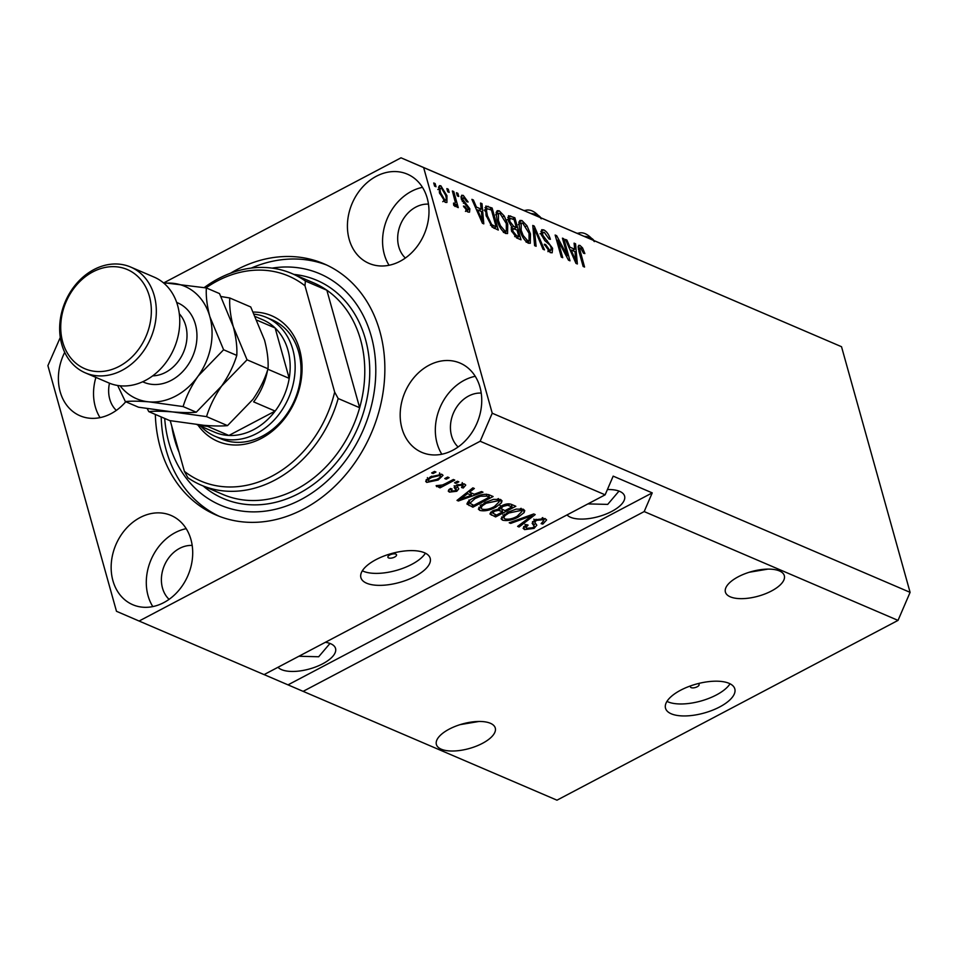 <?xml version="1.0" encoding="UTF-8"?>
<svg xmlns="http://www.w3.org/2000/svg" width="958" height="958" viewBox="0 0 958 958"><rect width="100%" height="100%" fill="white"/><g stroke="black" fill="none" stroke-linecap="round" stroke-linejoin="round"><path stroke-width="1.44" d="M690.838 685.784A4.491 1.88 164.4 0 0 690.443 686.934A4.491 1.88 164.4 0 0 691.161 687.628A4.491 1.88 164.4 0 0 696.286 687.185A4.491 1.88 164.4 0 0 699.112 684.515A4.491 1.88 164.4 0 0 698.394 683.82A4.491 1.88 164.4 0 0 697.879 683.653M671.259 713.806A35.973 14.993 164.4 0 0 712.297 710.309A35.973 14.993 164.4 0 0 734.81 688.898A35.973 14.993 164.4 0 0 729.074 683.329A35.973 14.993 164.4 0 0 688.048 686.826A35.973 14.993 164.4 0 0 665.523 708.237A35.973 14.993 164.4 0 0 671.259 713.806M666.96 701.388A35.973 14.993 164.4 0 0 667.918 701.831A35.973 14.993 164.4 0 0 701.747 700.789A35.973 14.993 164.4 0 0 730.032 683.784M388.601 557.915A4.491 1.88 164.4 0 0 393.726 557.484A4.491 1.88 164.4 0 0 396.54 554.802A4.491 1.88 164.4 0 0 395.822 554.107A4.491 1.88 164.4 0 0 390.696 554.55A4.491 1.88 164.4 0 0 387.882 557.221A4.491 1.88 164.4 0 0 388.601 557.915M366.651 583.218A35.973 14.993 164.4 0 0 407.677 579.722A35.973 14.993 164.4 0 0 430.202 558.31A35.973 14.993 164.4 0 0 424.454 552.742A35.973 14.993 164.4 0 0 383.428 556.239A35.973 14.993 164.4 0 0 360.903 577.65A35.973 14.993 164.4 0 0 366.651 583.218M362.34 570.8A35.973 14.993 164.4 0 0 363.31 571.243A35.973 14.993 164.4 0 0 397.127 570.202A35.973 14.993 164.4 0 0 425.412 553.197M441.255 749.192A30.572 12.741 164.4 0 0 476.138 746.222A30.572 12.741 164.4 0 0 495.274 728.02A30.572 12.741 164.4 0 0 490.4 723.29A30.572 12.741 164.4 0 0 455.517 726.26A30.572 12.741 164.4 0 0 436.381 744.462A30.572 12.741 164.4 0 0 441.255 749.192M460.163 724.631L478.988 721.47M730.295 596.834A30.572 12.741 164.4 0 0 765.167 593.864A30.572 12.741 164.4 0 0 784.315 575.662A30.572 12.741 164.4 0 0 779.429 570.932A30.572 12.741 164.4 0 0 744.558 573.902A30.572 12.741 164.4 0 0 725.41 592.104A30.572 12.741 164.4 0 0 730.295 596.834M749.192 572.261L768.017 569.1M278 667.271A30.572 12.741 164.4 0 0 281.532 669.63A30.572 12.741 164.4 0 0 316.403 666.66A30.572 12.741 164.4 0 0 335.551 648.458A30.572 12.741 164.4 0 0 330.666 643.728A30.572 12.741 164.4 0 0 325.373 642.303M298.896 656.254L318.679 656.757L329.983 643.453M567.04 514.913A30.572 12.741 164.4 0 0 570.561 517.272A30.572 12.741 164.4 0 0 605.432 514.29A30.572 12.741 164.4 0 0 624.58 496.088A30.572 12.741 164.4 0 0 619.694 491.37A30.572 12.741 164.4 0 0 607.396 489.55M587.937 503.896L607.707 504.399L619.012 491.095M112.912 580.656A48.559 39.182 -66.8 0 0 132.791 604.726A48.559 39.182 -66.8 0 0 177.853 591.469A48.559 39.182 -66.8 0 0 190.941 539.522A48.559 39.182 -66.8 0 0 171.063 515.452A48.559 39.182 -66.8 0 0 126.001 528.708A48.559 39.182 -66.8 0 0 112.912 580.656M186.199 528.66A48.559 39.182 -66.8 0 0 148.059 595.72A48.559 39.182 -66.8 0 0 152.801 606.582M401.941 428.298A48.559 39.182 -66.8 0 0 421.819 452.368A48.559 39.182 -66.8 0 0 466.881 439.099A48.559 39.182 -66.8 0 0 479.982 387.164A48.559 39.182 -66.8 0 0 460.091 363.094A48.559 39.182 -66.8 0 0 415.03 376.35A48.559 39.182 -66.8 0 0 401.941 428.298M475.24 376.302A48.559 39.182 -66.8 0 0 437.087 443.362A48.559 39.182 -66.8 0 0 441.83 454.224M349.179 239.344A48.559 39.182 -66.8 0 0 369.07 263.402A48.559 39.182 -66.8 0 0 414.131 250.146A48.559 39.182 -66.8 0 0 427.22 198.198A48.559 39.182 -66.8 0 0 407.33 174.14A48.559 39.182 -66.8 0 0 362.28 187.397A48.559 39.182 -66.8 0 0 349.179 239.344M422.478 187.349A48.559 39.182 -66.8 0 0 384.326 254.409A48.559 39.182 -66.8 0 0 389.068 265.27M64.713 352.34A48.559 39.182 -66.8 0 0 60.15 391.702A48.559 39.182 -66.8 0 0 80.029 415.772A48.559 39.182 -66.8 0 0 125.761 401.749M95.908 377.392A48.559 39.182 -66.8 0 0 95.297 406.767A48.559 39.182 -66.8 0 0 100.039 417.628M155.328 414.419A136.695 110.302 -66.8 0 0 160.226 447.326A136.695 110.302 -66.8 0 0 216.209 515.069A136.695 110.302 -66.8 0 0 343.036 477.755A136.695 110.302 -66.8 0 0 379.895 331.528A136.695 110.302 -66.8 0 0 323.924 263.797A136.695 110.302 -66.8 0 0 230.495 273.222M109.475 383.2A30.572 24.669 -66.8 0 0 109.751 399.151A30.572 24.669 -66.8 0 0 116.325 410.395M428.466 204.138A30.572 24.669 -66.8 0 0 398.779 246.793A30.572 24.669 -66.8 0 0 405.366 258.025M481.227 393.091A30.572 24.669 -66.8 0 0 451.541 435.746A30.572 24.669 -66.8 0 0 458.116 446.979M192.187 545.449A30.572 24.669 -66.8 0 0 162.501 588.104A30.572 24.669 -66.8 0 0 169.087 599.349M644.183 511.572L898.029 620.389L556.981 800.181L303.123 691.353L644.183 511.572L652.23 492.879L613.18 476.138L605.133 494.831L264.073 674.612L139.102 621.035L480.162 441.255L492.232 413.221L423.64 167.578L401.019 157.819L164.129 282.694M605.133 494.831L480.162 441.255M534.301 526.481L532.145 523.272L534.875 519.823L545.066 518.553L546.623 519.943L542.815 524.122L541.126 523.643L543.653 520.733L542.587 519.751L536.36 520.398L534.756 522.278L536.815 525.2L534.073 528.385L524.565 529.606L523.104 528.301L526.409 524.625L528.086 525.092L525.894 527.487L526.876 528.337L532.696 527.75L534.301 526.481L532.492 521.583M509.213 522.769L533.75 513.955L535.211 514.578L519.068 526.996L517.607 526.373L532.193 515.548L510.686 523.403L509.213 522.769M523.284 509.213L524.745 510.578L524.134 512.614L518.577 516.865C512.734 520.11 507.369 521.212 502.519 520.158L501.082 518.793L507.512 512.35L516.17 509.117L523.284 509.213M500.555 499.477L502.016 500.83L501.417 502.878L495.861 507.129C490.005 510.375 484.652 511.464 479.79 510.41L478.353 509.057L484.784 502.615L493.442 499.381L500.555 499.477M474.27 494.232L481.515 491.562L482.988 492.196L458.391 500.986L457.002 500.399L472.869 487.861L474.342 488.484L469.492 492.184L474.27 494.232M431.639 472.941L434.525 471.42L435.95 472.031L433.052 473.551L431.639 472.941M430.393 476.821L441.973 474.366L443.015 475.336L438.177 480.018L426.741 482.401L425.699 481.419L430.393 476.821M444.775 478.569L447.661 477.048L449.086 477.659L446.189 479.18L444.775 478.569M445.709 483.503L453.338 479.491L454.763 480.09L440.045 487.85L438.632 487.239L440.979 486.005L436.692 486.664L436.13 485.67L442.452 484.988L445.709 483.503M436.393 485.586L436.692 486.664L436.13 485.67M454.535 482.76L457.421 481.239L458.846 481.85L455.96 483.371L454.535 482.76M455.816 489.969L454.164 487.442L456.487 485.119L464.594 484.065L465.756 485.083L463.253 488.005L461.576 487.538L462.403 485.131L458.271 485.538L457.265 486.377L458.762 488.879L456.762 491.262L449.41 492.113L448.236 491.059L450.38 488.508L452.068 488.987L451.469 490.987L455.05 490.807L455.816 489.969L454.93 486.736L455.78 489.813M462.235 482.604L463.109 485.754L461.972 483.598M456.858 484.94L457.792 487.382M450.296 488.568L451.469 490.987M467.001 503.609L467.217 504.411C466.977 502.291 469.121 500.136 473.647 497.968C479.395 494.699 484.532 493.645 489.071 494.807L493.107 496.531L472.869 507.201L467.025 504.016M498.352 508.878L501.549 505.824C505.584 503.8 508.949 503.357 511.62 504.471L515.823 506.279L495.597 516.937L489.897 513.931L492.699 510.83L498.388 509.033M60.294 337.432L47.9 365.645L116.481 611.288L139.102 621.035M898.029 620.389L910.1 592.355L841.519 346.712L401.019 157.819M567.328 255.714L562.43 238.159L563.843 238.77L569.998 260.816L568.489 260.169L557.819 240.123L562.729 257.69L561.304 257.079L555.149 235.033L556.67 235.692L567.328 255.714L566.382 256.205M541.234 234.471L541.701 229.704L543.749 229.896C546.707 231.429 548.922 234.554 550.395 239.308L549.066 238.985L544.348 232.423L542.947 232.279L542.635 235.021L552.598 248.29L552.179 252.78L550.311 252.625L544.276 244.242L545.617 244.565L549.545 250.026L550.91 250.17L551.161 247.619L550.096 245.2L544.815 240.65L541.234 234.471M534.624 245.643L532.768 225.441L534.241 226.076L544.479 249.87L543.018 249.248L534.301 228.375L536.097 246.278L534.624 245.643M521.966 220.556L526.96 225.741L530.457 233.896L530.277 243.284L528.265 243.176C524.242 240.446 521.391 235.896 519.703 229.525L518.877 222.208L519.954 220.436L521.966 220.556L519.068 222.088L520.865 223.25M499.238 210.82L504.231 216.005L507.728 224.16L507.56 233.548L505.549 233.429C501.525 230.698 498.663 226.148 496.974 219.789L496.16 212.46L497.226 210.688L499.238 210.82L496.352 212.341L498.148 213.502M447.745 191.768L446.859 188.618L448.284 189.229L449.158 192.378L447.745 191.768M439.387 192.618L439.399 185.684L440.836 185.78L446.967 195.719L446.907 202.473L445.47 202.389L439.387 192.618M579.985 245.44L582.56 247.906L584.859 253.571L583.518 253.247L580.644 247.99L579.698 249.044L584.56 267.054L583.135 266.444L578.955 251.475L578.704 245.344L579.985 245.44L578.117 246.422M580.644 247.99L578.5 249.679M910.1 592.355L492.232 413.221M841.519 346.712L423.64 167.578M481.179 209.131L480.533 203.048L482.006 203.683L483.802 223.861L482.413 223.262L471.899 199.348L473.372 199.982L476.401 207.084L481.179 209.131L478.808 210.377M463.816 197.647L462.678 199.348L469.851 208.808L469.528 212.173L467.971 212.029L463.456 206.066L464.798 206.389L467.288 209.718L468.522 208.521L461.361 199.132L461.672 195.264L463.277 195.408L468.103 202.006L466.762 201.683L463.816 197.647L461.193 198.438M465.863 210.473L468.33 209.862L465.444 211.383M457.325 195.875L456.451 192.726L457.864 193.336L458.75 196.486L457.325 195.875M453.625 204.293L455.349 202.449L452.368 190.977L453.781 191.588L458.259 207.623L456.846 207.012L456.128 204.449L455.242 206.581L453.661 205.144L453.553 203.084L455.062 203.791L453.637 204.545M434.609 186.139L433.723 182.99L435.148 183.601L436.022 186.75L434.609 186.139M486.005 215.215L485.826 206.054L492.125 208.018L498.28 230.064L492.149 227.082L486.005 215.215M508.315 220.663L508.53 215.682L514.853 217.765L521.008 239.811L516.769 237.991L511.476 230.842L511.704 226.878L508.315 220.663M574.728 249.236L574.082 243.152L575.566 243.787L577.351 263.965L575.974 263.366L565.448 239.452L566.92 240.087L569.95 247.188L574.728 249.236L572.357 250.481M264.109 674.6L303.123 691.353M581.386 248.529L582.56 247.906M578.129 247.595L579.003 248.493M480.676 204.389L482.006 203.683M479.539 209.982L479.611 210.724M472.402 200.497L473.372 199.982M475.503 207.551L476.401 207.084M481.934 217.37L481.431 211.502L477.587 209.85L482.461 221.262L481.934 217.37M481.706 221.669L482.461 221.262M476.713 210.317L477.587 209.85M461.014 196.594L463.277 195.408M461.014 197.252L462.007 198.007M461.6 199.911L462.678 199.348M462.283 201.527L463.409 200.941M468.594 209.467L469.851 208.808M467.013 210.556L467.229 211.634M463.768 206.928L464.798 206.389M456.774 193.911L457.864 193.336M452.691 192.163L453.781 191.588M454.032 204.341L454.331 205.395M454.02 205.563L456.128 204.449M434.058 184.176L435.148 183.601M438.62 186.954L440.836 185.78M438.536 187.624L439.674 188.558M445.853 196.306L446.967 195.719M444.799 200.593L444.883 202.078M443.47 200.845L445.638 200.15L442.752 201.671M439.686 193.636L440.764 193.061L444.871 200.114C446.38 200.03 446.608 198.366 445.554 195.121L441.434 188.055L437.794 189.54M441.434 188.055C439.938 188.151 439.71 189.816 440.764 193.061M447.194 189.804L448.284 189.229M484.976 207.73L488.101 206.293M485.215 207.814L487.143 208.652M489.754 209.275L492.125 208.018M494.34 227.836L494.52 228.459M496.148 226.878L491.43 209.994L487.071 208.676L486.484 210.7L487.442 215.849L491.694 224.591L496.148 226.878L493.789 228.124M491.873 226.842L493.741 225.86M490.472 225.226L491.694 224.591M486.365 216.412L487.442 215.849M485.143 211.407L486.484 210.7M503.225 216.544L504.231 216.005M506.626 224.747L507.728 224.16M505.896 231.177L505.716 233.501M504.818 230.854L506.351 230.938L506.303 223.513L499.968 213.406L498.495 213.323L498.411 220.46L500.399 225.693L504.818 230.854L503.178 231.716M499.417 226.22L500.399 225.693M497.346 221.023L498.411 220.46M507.824 217.514L509.752 218.34M512.482 219.011L514.853 217.765M514.506 228.411L514.686 229.034M517.069 237.572L517.236 238.195M511.153 228.016L512.793 228.722M516.506 237.871L518.865 236.626L517.033 230.04L513.177 228.579L511.189 229.561M511.728 231.656L512.793 231.094L516.542 235.632L518.865 236.626M513.177 228.579L512.793 231.094M513.907 228.722L516.314 227.465L514.147 219.729L510.039 218.208L506.95 219.813M508.674 221.813L509.728 221.25L513.692 226.339L516.314 227.465M510.039 218.208L509.728 221.25M507.991 219.286L509.716 218.376M525.942 226.28L526.96 225.741M529.343 234.482L530.457 233.896M528.612 240.925L528.433 243.236M527.535 240.59L529.067 240.674L529.02 233.249L522.697 223.142L521.224 223.058L521.14 230.195L523.128 235.44L527.535 240.59L525.894 241.452M522.134 235.955L523.128 235.44M520.062 230.77L521.14 230.195M532.888 226.783L534.241 226.076M533.091 229.01L534.301 228.375M542.563 232.471L540.863 231.429L543.749 229.896M541.593 235.572L542.635 235.021M551.389 248.924L552.598 248.29M549.928 250.697L550.108 252.529M544.563 245.116L545.617 244.565M547.904 250.9L549.545 250.026M562.753 239.344L563.843 238.77M556.73 240.697L557.819 240.123M555.496 236.303L556.67 235.692M574.225 244.494L575.566 243.787M573.1 250.086L573.159 250.828M565.95 240.602L566.92 240.087M569.052 247.655L569.95 247.188M575.483 257.474L574.98 251.607L571.148 249.966L576.021 261.366L575.483 257.474M575.267 261.774L576.021 261.366M570.273 250.421L571.148 249.966M432.729 472.366L433.052 473.551M441.327 474.138L440.189 475.108M437.842 478.808L438.177 480.018M427.963 479.647L426.514 479.467M426.071 480.006L426.741 482.401M428.873 481.299L436.74 479.407C439.89 477.922 440.919 476.593 439.842 475.455L431.95 477.359C428.825 478.844 427.795 480.162 428.873 481.299L427.388 477.587M431.627 476.198L431.95 477.359M439.423 473.971L440.441 476.03L439.566 472.881M445.865 477.994L446.189 479.18M439.722 486.664L440.045 487.85M455.625 482.185L455.96 483.371M463.84 483.802L462.786 484.592M462.846 486.544L463.253 488.005M457.972 484.449L458.271 485.538M457.469 486.963L455.888 488.113L456.762 491.262M450.535 489.406L449.326 489.239M448.751 489.73L449.41 492.113M454.942 486.82L454.188 485.694M458.008 499.609L458.391 500.986M469.121 490.819L469.492 492.184M469.336 491.61L468.546 491.274M464.271 497.837L471.444 495.286L467.6 493.633L459.804 499.585L464.271 497.837M470.725 492.711L471.444 495.286M459.481 498.435L459.804 499.585M467.229 492.316L467.6 493.633M472.162 504.626L472.869 507.201M474.713 497.418L475.036 498.591L469.887 503.273L467.696 502.196M469.887 503.273L473.815 505.345L489.322 497.166L486.88 496.124L480.521 496.22L475.036 498.591M488.604 494.627L489.322 497.166M469.18 500.759L469.827 503.07M480.233 495.154L480.521 496.22M486.329 494.16L486.88 496.124M500.663 499.525L501.417 502.878M500.531 499.729L499.13 501.25M495.526 505.92L495.861 507.129M481 507.764L478.916 507.261L479.79 510.41M482.149 509.165C485.91 509.943 490.029 509.057 494.472 506.507L499.25 501.705L498.208 500.723L486.149 503.261L482.161 505.92L481.108 508.171L482.149 509.165M481.742 504.423L482.161 505.92M485.814 502.088L486.149 503.261M497.705 498.926L498.208 500.723M494.879 514.374L495.597 516.937M492.64 512.901L490.807 512.111M500.95 508.423L498.998 507.596M496.543 515.081L502.579 511.895L498.483 510.327L494.448 511.261L492.687 513.069L496.543 515.081M501.86 509.309L502.579 511.895M494.136 510.171L494.448 511.261M498.184 509.261L498.483 510.327M504.95 510.65L512.039 506.914L507.596 505.249L502.986 506.423L500.974 508.53L504.95 510.65M511.332 504.351L512.039 506.914M502.663 505.285L502.986 506.423M507.225 503.92L507.596 505.249M508.698 503.824L509.225 505.704M523.391 509.273L524.134 512.614M523.26 509.464L521.847 510.997M518.242 515.667L518.577 516.865M503.716 517.512L501.633 517.009L502.519 520.158M504.866 518.901C508.638 519.679 512.746 518.793 517.2 516.242L521.978 511.44L520.924 510.47L508.866 512.997L504.89 515.667L503.836 517.907L504.866 518.901M504.471 514.159L504.89 515.667M508.542 511.835L508.866 512.997M520.422 508.662L520.924 510.47M518.673 525.583L519.068 526.996M531.929 514.614L532.193 515.548M510.386 522.35L510.686 523.403M545.15 518.589L543.461 520.05M542.444 522.793L542.815 524.122M542.084 517.967L542.587 519.751M536.037 519.26L536.36 520.398M535.558 523.439L533.989 524.78M533.714 527.116L534.073 528.385M525.75 526.96L523.798 526.505M523.715 526.589L524.565 529.606M288.047 684.85L652.23 492.879M253.343 312.08A68.353 55.157 113.2 0 1 299.591 349.598A68.353 55.157 113.2 0 1 270.024 432.932A68.353 55.157 113.2 0 1 197.947 425.053M215.263 436.381L221.118 438.896A64.749 52.247 -66.8 0 0 281.197 421.221A64.749 52.247 -66.8 0 0 298.656 351.957A64.749 52.247 -66.8 0 0 272.144 319.876L266.288 317.361A64.749 52.247 113.2 0 1 292.801 349.454A64.749 52.247 113.2 0 1 275.341 418.706A64.749 52.247 113.2 0 1 215.263 436.381A64.749 52.247 113.2 0 1 200.893 426.31M201.276 485.179L222.759 494.388A115.116 92.89 -66.8 0 0 359.657 407.725A115.116 92.89 -66.8 0 0 360.603 339.839A115.116 92.89 -66.8 0 0 326.858 290.226L359.657 407.725L338.186 398.516A115.116 92.89 113.2 0 1 201.276 485.179A115.116 92.89 113.2 0 1 187.888 477.743L184.379 471.324A111.511 89.992 -66.8 0 0 334.665 392.097L338.186 398.516M164.692 418.43A125.905 101.596 -66.8 0 0 168.907 442.752A125.905 101.596 -66.8 0 0 300.836 499.657A125.905 101.596 -66.8 0 0 371.225 336.102A125.905 101.596 -66.8 0 0 272.06 268.12M219.154 516.266A136.695 110.302 113.2 0 1 166.093 449.841A136.695 110.302 113.2 0 1 161.183 416.934M251.271 268.072A136.695 110.302 113.2 0 1 326.834 265.103M204.234 287.58A115.116 92.89 113.2 0 1 291.986 273.581A115.116 92.89 113.2 0 1 305.374 281.017L326.858 290.226A115.116 92.89 -66.8 0 0 313.47 282.79L291.986 273.581M305.374 281.017L304.979 285.771A111.511 89.992 -66.8 0 0 206.006 287.879M170.237 420.682L184.379 471.324M304.979 285.771L334.665 392.097M196.941 424.622L214.724 432.238A61.156 49.349 -66.8 0 0 228.89 435.471L275.138 411.09A61.156 49.349 -66.8 0 0 289.208 378.374A61.156 49.349 -66.8 0 0 287.951 350.137A61.156 49.349 -66.8 0 0 275.138 327.983A61.156 49.349 -66.8 0 0 262.911 319.828L255.57 316.679M254.385 314.2A64.749 52.247 113.2 0 1 266.288 317.361M267.881 369.237L289.208 378.374L275.138 327.983L257.235 320.307M198.067 424.741A61.156 49.349 113.2 0 0 207.407 426.262L228.89 435.471A61.156 49.349 -66.8 0 0 275.138 411.09L253.654 401.881A61.156 49.349 113.2 0 0 267.545 370.207M85.31 372.854L108.745 382.901A57.552 46.451 -66.8 0 0 162.153 367.189A57.552 46.451 -66.8 0 0 177.673 305.614A57.552 46.451 -66.8 0 0 154.106 277.101L130.671 267.054A57.552 46.451 113.2 0 1 154.238 295.579A57.552 46.451 113.2 0 1 138.718 357.142A57.552 46.451 113.2 0 1 85.31 372.854A57.552 46.451 113.2 0 1 61.743 344.329A57.552 46.451 113.2 0 1 77.263 282.766A57.552 46.451 113.2 0 1 130.671 267.054M149.388 296.262A53.959 43.541 -66.8 0 0 92.854 271.88A53.959 43.541 -66.8 0 0 62.689 341.97A53.959 43.541 -66.8 0 0 119.223 366.351A53.959 43.541 -66.8 0 0 149.388 296.262M147.257 408.659L148.777 411.617C154.561 411.018 162.477 411.114 172.524 411.916L206.545 416.622C209.634 406.396 214.676 396.193 221.657 386.014L247.044 359.813L233.285 326.702C230.435 315.841 229.273 306.273 229.788 297.986L221.035 296.537M229.788 297.986L250.757 306.979L264.528 340.09C267.366 350.951 268.539 360.519 268.024 368.794C264.923 379.021 259.881 389.223 252.9 399.402L227.513 425.615C221.729 426.202 213.814 426.106 203.767 425.304L169.746 420.598L148.777 411.617M206.545 416.622L227.513 425.615M247.044 359.813L268.024 368.794M120.097 385.787A61.156 49.349 -66.8 0 0 149.089 401.869L183.11 406.575C186.199 396.349 191.241 386.158 198.222 375.967L223.609 349.766L209.85 316.655C207.012 305.841 205.85 296.273 206.353 287.939L219.514 293.591L233.285 326.702C236.123 337.515 237.285 347.083 236.782 355.406C233.68 365.621 228.639 375.823 221.657 386.014L196.27 412.215C190.486 412.814 182.571 412.706 172.524 411.916L138.503 407.21L125.342 401.57C131.126 400.971 139.042 401.067 149.089 401.869A61.156 49.349 -66.8 0 0 198.222 375.967A61.156 49.349 -66.8 0 0 209.85 316.655A61.156 49.349 -66.8 0 0 172.332 283.233A61.156 49.349 -66.8 0 0 164.022 283.329M206.353 287.939L163.231 282.658M117.666 385.475L125.342 401.57M183.11 406.575L196.27 412.215M223.609 349.766L236.782 355.406M579.243 252.493L580.332 251.918M479.587 216.843L480.425 216.4M463.409 203.24L464.989 202.401M507.824 217.454L510.65 215.957M514.674 236.614L516.542 235.632M511.225 227.633L513.692 226.339M533.39 232.267L534.672 231.585M545.725 241.44L547.222 240.65M573.135 256.948L573.974 256.505M454.451 486.604L455.074 488.843M462.834 495.789L463.181 497.058M468.139 502.399L469.025 505.549M490.58 512.338L491.358 515.117M499.202 507.668L500.076 510.818M528.121 515.979L528.397 516.973M532.6 521.691L533.486 524.84M593.84 240.482A25.183 10.502 164.4 0 0 584.117 236.315M540.731 217.706A25.183 10.502 164.4 0 0 531.007 213.538M293.914 274.407A118.708 95.788 113.2 0 1 365.441 339.156A118.708 95.788 113.2 0 1 323.481 476.162A118.708 95.788 113.2 0 1 203.204 486.005M179.074 452.344A118.708 95.788 113.2 0 1 174.679 439.71A118.708 95.788 113.2 0 1 171.793 426.286M176.679 302.453A43.17 34.835 113.2 0 1 195.396 324.271A43.17 34.835 113.2 0 1 183.301 370.95A43.17 34.835 113.2 0 1 142.682 381.763M152.681 375.859A35.973 29.027 -66.8 0 0 185.708 325.648A35.973 29.027 -66.8 0 0 179.302 313.769M580.033 247.942L578.321 248.852M487.071 208.676L484.185 210.197M506.351 230.938L503.453 232.459M498.495 213.323L495.609 214.843M529.067 240.674L526.182 242.206M521.224 223.058L518.326 224.579M542.947 232.279L540.049 233.8M550.91 250.17L548.024 251.691M457.265 486.592L456.81 484.952M469.851 503.154L468.965 500.004M481.108 508.171L480.233 505.022M499.25 501.705L498.376 498.555M492.687 513.069L492.149 511.141M500.974 508.53L500.1 505.381M503.836 517.907L502.95 514.757M521.978 511.44L521.092 508.291M543.653 520.733L542.767 517.583M534.756 522.278L533.881 519.128M525.894 527.487L525.02 524.337M576.991 233.261L578.249 233.225C583.362 231.62 588.715 234.411 594.319 241.596M523.882 210.485L525.128 210.449C530.241 208.844 535.606 211.634 541.21 218.819"/></g></svg>
